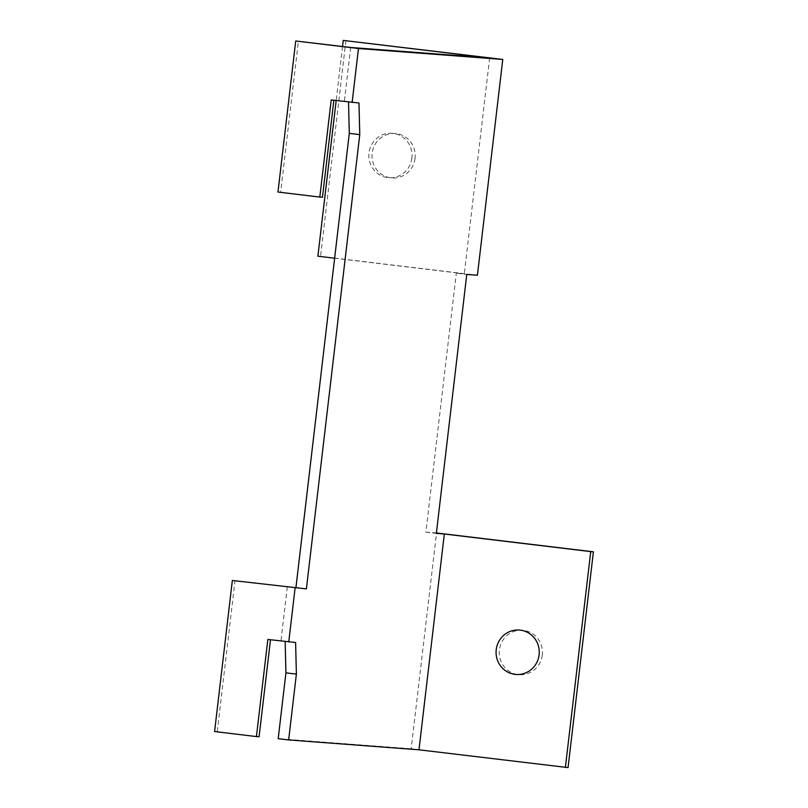 <?xml version="1.0" encoding="UTF-8"?>
<svg xmlns="http://www.w3.org/2000/svg" width="808" height="808" viewBox="0 0 808 808"><rect width="100%" height="100%" fill="white"/><g stroke="black" fill="none" stroke-linecap="round" stroke-linejoin="round"><path stroke-width="0.61" stroke-dasharray="4.04 3.03" d="M542.299 655.076A22.271 21.594 94.3 0 1 507.889 670.367A22.271 21.594 94.3 0 1 512.393 632.048A22.271 21.594 94.3 0 1 542.299 655.076M415.06 158.317A22.271 21.594 94.3 0 1 380.649 173.619A22.271 21.594 94.3 0 1 385.153 135.3A22.271 21.594 94.3 0 1 415.06 158.317M411.868 158.085A22.271 21.594 94.3 0 1 377.457 173.377A22.271 21.594 94.3 0 1 381.962 135.057A22.271 21.594 94.3 0 1 411.868 158.085M331.219 99.96L358.984 102.99M350.672 47.47L344.329 101.414M489.648 57.994L464.297 273.791L456.318 273.185L466.772 274.447M436.411 532.947L425.897 532.149L456.318 273.185M568.054 767.6L411.181 748.753L436.532 532.957M411.181 748.753L278.194 738.684M287.294 586.972L280.952 640.916L285.163 641.542M259.085 736.765L217.261 731.745L235.007 580.679M280.952 640.916L267.842 639.461M214.595 731.543L217.261 731.745M277.972 192.041L280.639 192.243L298.384 41.188M280.639 192.243L322.463 197.273M295.607 642.491L285.153 641.239M464.297 273.791L334.633 258.207M345.905 40.602L320.554 256.399L317.887 256.197M320.554 256.399L477.417 275.245M342.521 46.49L336.179 100.556M425.897 532.149L436.35 533.401"/><path stroke-width="1.21" d="M539.108 654.834A22.271 21.594 94.3 0 1 504.697 670.125A22.271 21.594 94.3 0 1 509.202 631.805A22.271 21.594 94.3 0 1 539.108 654.834M306.394 588.88L232.34 580.487L306.394 588.88L359.762 134.623L358.984 102.99L331.219 99.96L319.806 197.071L277.972 192.041L295.718 40.986L350.672 47.47L489.648 57.994L343.238 40.4L342.521 46.49M295.94 587.618L349.298 133.36L348.531 102.04M232.34 580.487L214.595 731.543L256.429 736.573L267.842 639.461L295.607 642.491L296.385 674.114L288.648 739.936L418.988 749.804L568.054 767.6L593.405 551.803L436.411 532.947M288.648 739.936L278.194 738.684L285.921 672.862L296.385 674.114M285.163 641.542L285.921 672.862M295.718 40.986L358.469 48.52L352.126 102.475M343.238 40.4L502.768 59.449L358.469 48.52M256.429 736.573L259.085 736.765L270.488 639.774M349.298 133.36L359.762 134.623M288.749 641.976L295.092 588.022M333.856 100.283L322.463 197.273L319.806 197.071M418.988 749.804L444.329 534.007L436.35 533.401L466.772 274.447L477.417 275.245L502.768 59.449M334.633 258.207L317.887 256.197L336.179 100.556M444.329 534.007L590.739 551.601L565.388 767.398M593.405 551.803L590.739 551.601"/></g></svg>
